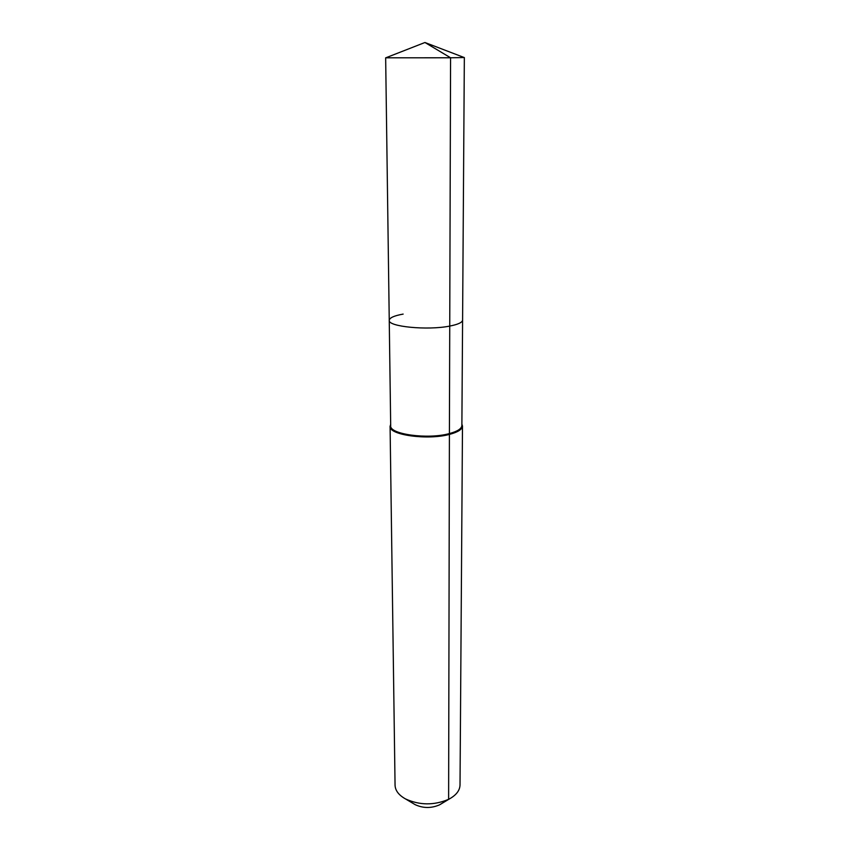 <?xml version="1.0" encoding="UTF-8"?>
<svg xmlns="http://www.w3.org/2000/svg" width="850" height="850" viewBox="0 0 850 850"><rect width="100%" height="100%" fill="white"/><g stroke="black" fill="none" stroke-linecap="round" stroke-linejoin="round"><path stroke-width="1.27" d="M464.132 57.513L424.947 42.5L450.574 57.779L464.344 57.534L462.591 320.067C462.389 322.437 458.108 324.445 449.735 326.081C458.108 324.445 462.389 322.437 462.591 320.067L461.879 425.489C461.678 428.687 457.523 431.386 449.406 433.574L450.574 57.779L385.656 57.811L389.247 320.322C387.696 326.644 427.582 330.597 449.735 326.081C427.582 330.597 387.696 326.644 389.247 320.322C389.544 317.783 394.177 315.701 403.144 314.096M390.671 424.362L390.086 426.328C388.609 435.009 427.954 440.481 449.799 434.308C458.054 432.076 462.272 429.324 462.485 426.073L461.89 424.108M390.086 426.328L395.059 785.188C395.271 790.553 398.735 795.122 405.461 798.904C419.613 805.354 433.999 805.492 448.619 799.319L449.714 798.745C456.418 794.92 459.85 790.33 460.02 784.964L462.485 426.073M413.982 803.951L415.225 804.695C423.151 808.318 431.205 808.393 439.376 804.929L441.224 803.856M389.247 320.322L390.692 425.744C389.226 434.265 427.911 439.641 449.406 433.574L448.619 799.319L439.376 804.929M424.947 42.5L385.868 57.779M439.992 804.599L449.714 798.745M415.225 804.695L405.461 798.904"/></g></svg>
